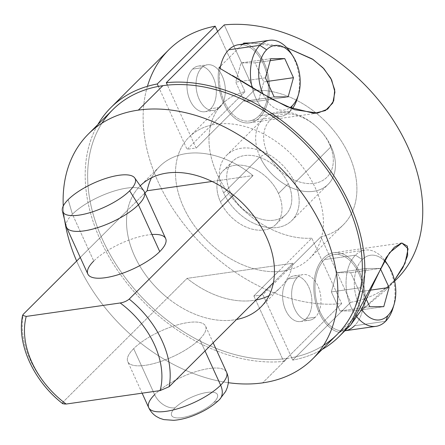 <?xml version="1.0" encoding="UTF-8"?>
<svg xmlns="http://www.w3.org/2000/svg" width="445" height="445" viewBox="0 0 445 445"><rect width="100%" height="100%" fill="white"/><g stroke="black" fill="none" stroke-linecap="round" stroke-linejoin="round"><path stroke-width="0.33" stroke-dasharray="2.23 1.67" d="M329.545 144.319A40.261 28.413 45.1 0 1 314.242 183.34A40.261 28.413 45.1 0 1 267.423 153.208A40.261 28.413 45.1 0 1 282.725 114.187A40.261 28.413 45.1 0 1 329.545 144.319A40.261 28.413 45.1 0 1 314.242 183.34A40.261 28.413 45.1 0 1 267.423 153.208L259.958 156.785A46.124 32.552 -134.9 0 0 313.597 191.306A46.124 32.552 -134.9 0 0 331.13 146.605L329.545 144.319L331.13 146.605A46.124 32.552 45.1 0 1 328.115 184.358A46.124 32.552 45.1 0 1 259.958 156.785L223.685 192.963A46.124 32.552 -134.9 0 0 291.837 220.531A46.124 32.552 -134.9 0 0 294.851 182.784L331.13 146.605L294.851 182.784A46.124 32.552 -134.9 0 0 241.218 148.263A46.124 32.552 -134.9 0 0 223.685 192.963A46.124 32.552 -134.9 0 0 277.318 227.484A46.124 32.552 -134.9 0 0 294.851 182.784A46.124 32.552 -134.9 0 0 226.694 155.216A46.124 32.552 -134.9 0 0 223.685 192.963L259.958 156.785A46.124 32.552 45.1 0 1 262.973 119.038A46.124 32.552 45.1 0 1 331.13 146.605A46.124 32.552 -134.9 0 0 321.357 131.659A46.124 32.552 -134.9 0 0 315.65 125.935A46.124 32.552 -134.9 0 0 268.168 115.138A46.124 32.552 -134.9 0 0 259.958 156.785L267.423 153.208A40.261 28.413 45.1 0 1 274.587 116.851A40.261 28.413 45.1 0 1 316.033 126.28A40.261 28.413 45.1 0 1 321.017 131.269A40.261 28.413 45.1 0 1 329.545 144.319M230.243 192.029A37.625 26.55 45.1 0 1 244.544 155.561A37.625 26.55 45.1 0 1 288.293 183.724A37.625 26.55 45.1 0 1 273.992 220.186A37.625 26.55 45.1 0 1 230.243 192.029A37.625 26.55 45.1 0 1 232.702 161.235A37.625 26.55 45.1 0 1 288.293 183.724L278.487 193.497A37.625 26.55 -134.9 0 0 222.895 171.013A37.625 26.55 -134.9 0 0 220.436 201.802L230.243 192.029L220.436 201.802A37.625 26.55 -134.9 0 0 264.185 229.965A37.625 26.55 -134.9 0 0 278.487 193.497A37.625 26.55 -134.9 0 0 234.738 165.34A37.625 26.55 -134.9 0 0 220.436 201.802A37.625 26.55 -134.9 0 0 276.034 224.291A37.625 26.55 -134.9 0 0 278.487 193.497L288.293 183.724A37.625 26.55 45.1 0 1 285.835 214.512A37.625 26.55 45.1 0 1 230.243 192.029M323.537 345.359A158.798 112.073 45.1 0 1 291.631 357.685L262.912 294.662L287.375 270.265A85.507 60.348 45.1 0 1 278.325 271.561A85.507 60.348 45.1 0 1 183.496 207.092A85.507 60.348 45.1 0 1 211.553 125.039A85.507 60.348 45.1 0 1 220.598 123.743A85.507 60.348 45.1 0 1 315.433 188.213A85.507 60.348 45.1 0 1 287.375 270.265A85.507 60.348 45.1 0 1 278.325 271.561L253.867 295.953A85.507 60.348 -134.9 0 0 262.912 294.662L320.856 236.874L350.688 302.333L292.743 360.122A161.635 114.07 -134.9 0 0 322.08 349.503A161.635 114.07 -134.9 0 1 292.743 360.122L262.912 294.662A85.507 60.348 45.1 0 1 253.867 295.953L282.586 358.976A158.798 112.073 -134.9 0 0 287.153 358.425A158.798 112.073 -134.9 0 0 291.631 357.685L292.743 360.122L350.688 302.333A161.635 114.07 -134.9 0 0 394.654 281.029M309.842 258.195L343.329 224.803A85.507 60.348 45.1 0 0 340.559 139.83A85.507 60.348 45.1 0 0 254.084 90.352A85.507 60.348 45.1 0 1 348.913 154.821A85.507 60.348 45.1 0 1 320.856 236.874L287.375 270.265A85.507 60.348 -134.9 0 0 309.842 258.195A85.507 60.348 -134.9 0 0 307.078 173.222A85.507 60.348 -134.9 0 0 220.598 123.743L254.084 90.352L224.252 24.892L254.084 90.352L196.139 148.141A85.507 60.348 -134.9 0 0 187.089 149.437L211.553 125.039A85.507 60.348 45.1 0 1 220.598 123.743L196.139 148.141L167.415 85.117L196.139 148.141A85.507 60.348 45.1 0 0 187.089 149.437L245.034 91.648L217.627 31.5L245.034 91.648L211.553 125.039A85.507 60.348 -134.9 0 0 189.081 137.11A85.507 60.348 -134.9 0 0 191.851 222.083A85.507 60.348 -134.9 0 0 278.325 271.561L253.867 295.953L282.586 358.976A158.798 112.073 45.1 0 1 126.502 279.321A158.798 112.073 45.1 0 1 101.955 123.182M22.595 315.355L23.312 314.248A85.507 60.348 -134.9 0 0 63.246 401.863L167.515 297.877A85.507 60.348 45.1 0 1 127.582 210.257L80.261 257.455L127.582 210.257A85.507 60.348 45.1 0 1 140.253 185.81A85.507 60.348 -134.9 0 0 140.108 185.949A85.507 60.348 -134.9 0 0 127.582 210.257L144.898 192.991L127.582 210.257A85.507 60.348 45.1 0 0 167.515 297.877A85.507 60.348 -134.9 0 0 236.529 319.499A85.507 60.348 45.1 0 1 167.515 297.877L63.246 401.863C61.799 403.715 62.767 404.444 66.155 404.043M158.37 86.413L187.089 149.437L158.37 86.413M201.663 67.796A23.062 14.451 81.9 0 0 199.121 99.14A23.062 14.451 81.9 0 0 219.713 107.406A23.062 14.451 81.9 0 0 222.255 76.062A23.062 14.451 81.9 0 0 201.663 67.796A23.062 14.451 81.9 0 0 197.435 94.562A23.062 14.451 81.9 0 0 213.956 110.432A23.062 14.451 81.9 0 0 219.713 107.406L210.669 108.702A23.062 14.451 -98.1 0 1 204.906 111.728A23.062 14.451 -98.1 0 1 188.385 95.853A23.062 14.451 -98.1 0 1 192.618 69.092L201.663 67.796L192.618 69.092A23.062 14.451 -98.1 0 1 213.211 77.358A23.062 14.451 -98.1 0 1 210.669 108.702A23.062 14.451 -98.1 0 1 190.071 100.437A23.062 14.451 -98.1 0 1 192.618 69.092A23.062 14.451 -98.1 0 1 198.375 66.066A23.062 14.451 -98.1 0 1 214.896 81.936A23.062 14.451 -98.1 0 1 210.669 108.702L219.713 107.406A23.062 14.451 81.9 0 0 223.941 80.645A23.062 14.451 81.9 0 0 207.42 64.77A23.062 14.451 81.9 0 0 201.663 67.796M337.138 334.49A158.798 112.073 45.1 0 1 291.631 357.685A158.798 112.073 45.1 0 1 287.153 358.425L262.639 382.867L287.153 358.425A158.798 112.073 45.1 0 1 282.586 358.976L283.693 361.412A161.635 114.07 -134.9 0 1 126.369 282.442A161.635 114.07 -134.9 0 1 97.805 124.628A161.635 114.07 -134.9 0 0 126.369 282.442A161.635 114.07 -134.9 0 0 283.693 361.412L282.586 358.976A158.798 112.073 45.1 0 1 119.382 269.464A158.798 112.073 45.1 0 1 112.863 109.609M63.246 206.052A158.798 112.073 -134.9 0 0 64.608 219.952A158.798 112.073 -134.9 0 1 63.246 206.052M76.657 261.048A158.798 112.073 -134.9 0 0 228.313 382.689A158.798 112.073 -134.9 0 1 76.657 261.048M151.495 177.8A85.507 60.348 45.1 0 1 159.672 166.441A85.507 60.348 45.1 0 1 253.027 175.603L233.469 195.11L253.027 175.603L212.048 181.465L253.027 175.603A85.507 60.348 45.1 0 0 151.495 177.8M273.397 282.725L292.96 263.218A85.507 60.348 45.1 0 1 280.433 287.531A85.507 60.348 45.1 0 1 269.047 295.675A85.507 60.348 45.1 0 0 292.96 263.218L187.072 278.37L167.515 297.877L187.072 278.37L292.96 263.218L273.397 282.725M256.086 299.991A85.507 60.348 45.1 0 1 187.072 278.37A85.507 60.348 45.1 0 0 256.086 299.991M151.962 234.509A42.776 14.14 -24.5 0 0 93.75 261.037L72.413 214.217A42.776 14.14 -24.5 0 0 66.494 227.234M87.826 274.053A42.776 14.14 155.5 0 1 93.75 261.037A42.776 14.14 155.5 0 1 135.091 237.986A42.776 14.14 155.5 0 1 165.673 238.576M148.713 407.659A42.776 14.14 155.5 0 1 154.638 394.643L133.678 348.652A42.776 14.14 -24.5 0 0 127.76 361.668A42.776 14.14 -24.5 0 0 158.337 362.258A42.776 14.14 -24.5 0 0 199.677 339.212L205.017 350.927L199.677 339.212A42.776 14.14 -24.5 0 0 205.601 326.196A42.776 14.14 -24.5 0 0 175.018 325.607A42.776 14.14 -24.5 0 0 133.678 348.652L154.638 394.643A42.776 14.14 155.5 0 1 195.978 371.597A42.776 14.14 155.5 0 1 226.561 372.187A42.776 14.14 -24.5 0 0 195.978 371.597A42.776 14.14 -24.5 0 0 154.638 394.643A17.589 12.416 -134.9 0 0 175.096 407.809A25.181 8.327 155.5 0 1 207.153 392.429A25.181 8.327 155.5 0 1 213.95 402.247A17.589 12.416 -134.9 0 0 219.485 399.599A17.589 12.416 45.1 0 1 213.95 402.247A25.181 8.327 -24.5 0 0 207.153 392.429A25.181 8.327 -24.5 0 0 175.096 407.809A25.181 8.327 -24.5 0 0 181.888 417.627A25.181 8.327 -24.5 0 0 213.95 402.247A25.181 8.327 155.5 0 1 181.888 417.627A25.181 8.327 155.5 0 1 175.096 407.809A17.589 12.416 45.1 0 1 154.638 394.643M144.336 191.762A42.776 14.14 -24.5 0 0 113.753 191.172A42.776 14.14 -24.5 0 0 72.413 214.217L93.75 261.037M66.205 226.405A42.776 14.14 155.5 0 1 72.413 214.217L68.168 199.616L72.413 214.217A42.776 14.14 155.5 0 1 112.563 191.55A42.776 14.14 155.5 0 1 143.902 191M199.677 339.212A42.776 14.14 155.5 0 1 145.22 365.328A42.776 14.14 155.5 0 1 133.678 348.652A42.776 14.14 155.5 0 1 188.135 322.536A42.776 14.14 155.5 0 1 199.677 339.212M62.734 403.693L63.246 401.863A85.507 60.348 45.1 0 1 23.312 314.248M147.429 86.324A161.635 114.07 -134.9 0 0 193.586 235.716A161.635 114.07 -134.9 0 0 341.638 303.629L283.693 361.412L341.638 303.629L311.806 238.17L278.325 271.561L311.806 238.17A85.507 60.348 45.1 0 1 216.976 173.7A85.507 60.348 45.1 0 1 245.034 91.648A85.507 60.348 45.1 0 0 222.561 103.718A85.507 60.348 45.1 0 0 225.331 188.691A85.507 60.348 45.1 0 0 311.806 238.17L341.638 303.629A161.635 114.07 45.1 0 1 175.469 212.565A161.635 114.07 45.1 0 1 168.805 49.812M306.282 318.514A23.062 14.451 -98.1 0 1 285.69 310.243A23.062 14.451 -98.1 0 1 288.232 278.898A23.062 14.451 -98.1 0 1 308.824 287.17A23.062 14.451 -98.1 0 1 306.282 318.514A23.062 14.451 -98.1 0 1 300.525 321.535A23.062 14.451 -98.1 0 1 284.005 305.665A23.062 14.451 -98.1 0 1 288.232 278.898L297.277 277.608A23.062 14.451 81.9 0 0 293.049 304.369A23.062 14.451 81.9 0 0 309.57 320.244A23.062 14.451 81.9 0 0 315.333 317.218L306.282 318.514L315.333 317.218A23.062 14.451 81.9 0 0 319.56 290.452A23.062 14.451 81.9 0 0 303.039 274.582A23.062 14.451 81.9 0 0 297.277 277.608L288.232 278.898A23.062 14.451 -98.1 0 1 293.989 275.878A23.062 14.451 -98.1 0 1 310.51 291.748A23.062 14.451 -98.1 0 1 306.282 318.514M297.277 277.608A23.062 14.451 81.9 0 0 294.735 308.952A23.062 14.451 81.9 0 0 315.333 317.218A23.062 14.451 81.9 0 0 317.875 285.874A23.062 14.451 81.9 0 0 297.277 277.608M397.085 278.709A161.635 114.07 45.1 0 1 350.688 302.333L320.856 236.874A85.507 60.348 45.1 0 0 343.329 224.803M362.77 309.303L385.459 290.296L394.476 280.261L364.36 307.718A40.361 25.287 81.9 0 0 343.696 254.345A40.361 25.287 81.9 0 0 313.881 284.082A40.361 25.287 81.9 0 0 339.579 332.437L364.36 307.718A40.361 25.287 -98.1 0 0 333.761 252.716A40.361 25.287 -98.1 0 0 313.964 291.831A40.361 25.287 -98.1 0 0 339.579 332.437L341.165 330.852A38.504 24.125 -98.1 0 1 316.601 301.415A38.504 24.125 -98.1 0 1 324.405 259.602A38.504 24.125 -98.1 0 1 353.541 264.575A38.504 24.125 -98.1 0 1 362.77 309.303L341.165 330.852A38.504 24.125 81.9 0 0 344.858 330.791A38.504 24.125 -98.1 0 1 341.165 330.852A38.504 24.125 -98.1 0 1 316.601 301.415A38.504 24.125 -98.1 0 1 324.405 259.602L355.472 255.157A38.504 24.125 81.9 0 0 357.101 317.107A38.504 24.125 -98.1 0 1 355.472 255.157L324.405 259.602A38.504 24.125 -98.1 0 1 334.023 254.551A38.504 24.125 -98.1 0 1 357.563 270.894A38.504 24.125 -98.1 0 1 362.77 309.303A38.504 24.125 -98.1 0 1 354.548 325.734A38.504 24.125 81.9 0 0 362.77 309.303M350.76 324.906L339.579 332.437L350.488 325.178M243.76 43.087L265.398 43.693L286.68 47.621L250.846 42.959M238.409 44.739A38.504 24.125 -98.1 0 1 242.169 44.672L220.564 66.216L242.169 44.672A38.504 24.125 -98.1 0 1 266.739 74.104A38.504 24.125 -98.1 0 1 258.929 115.923A38.504 24.125 -98.1 0 1 230.438 111.751A38.504 24.125 -98.1 0 1 220.136 68.424A38.504 24.125 -98.1 0 0 249.311 120.973L280.372 116.529A38.504 24.125 81.9 0 0 289.99 111.478L258.929 115.923A38.504 24.125 -98.1 0 1 249.311 120.973M218.979 67.801A40.361 25.287 81.9 0 0 238.932 120.829A40.361 25.287 81.9 0 0 269.303 93.617A40.361 25.287 81.9 0 0 245.913 43.666A40.361 25.287 -98.1 0 1 269.475 85.373A40.361 25.287 -98.1 0 1 249.578 122.809A40.361 25.287 -98.1 0 1 218.979 67.801L232.474 75.489M242.169 44.672A38.504 24.125 -98.1 0 1 266.739 74.104A38.504 24.125 -98.1 0 1 258.929 115.923L289.99 111.478A38.504 24.125 81.9 0 0 292.265 108.847A38.504 24.125 -98.1 0 1 289.99 111.478L291.186 108.43L289.99 111.478A38.504 24.125 -98.1 0 1 252.137 87.543A38.504 24.125 81.9 0 0 280.372 116.529M354.548 325.734L385.609 321.29L354.548 325.734A38.504 24.125 -98.1 0 1 344.931 330.78M393.519 306.188A38.504 24.125 81.9 0 0 387.562 264.536M384.625 260.164A38.504 24.125 81.9 0 0 365.084 250.107A38.504 24.125 81.9 0 0 355.472 255.157A38.504 24.125 -98.1 0 1 384.625 260.164M384.302 260.731A32.641 20.453 81.9 0 0 362.286 259.546L355.472 255.157L362.286 259.546A32.641 20.453 81.9 0 0 361.718 309.403A32.641 20.453 81.9 0 1 362.286 259.546A32.641 20.453 81.9 0 1 384.302 260.731M386.499 262.811A38.504 24.125 -98.1 0 1 392.985 308.14M263.101 94.162A32.641 20.453 81.9 0 0 289.734 107.851A32.641 20.453 81.9 0 1 263.101 94.162M366.508 299.63L361.056 287.659L366.363 268.485L380.258 268.402L366.363 268.485L336.659 272.735L331.353 291.909L340.052 310.999L354.059 310.916L383.762 306.666L354.059 310.916L359.365 291.736L350.666 272.646L336.659 272.735L366.363 268.485L361.056 287.659L331.353 291.909L361.056 287.659L366.508 299.63M290.88 53A38.504 24.125 -98.1 0 1 297.366 98.328M297.905 96.376A38.504 24.125 81.9 0 0 291.942 54.724M274.137 96.943L244.433 101.193L258.439 101.104L288.143 96.854L258.439 101.104L263.746 81.93L255.046 62.84L241.04 62.923L235.733 82.103L244.433 101.193L274.137 96.943M265.437 77.853L235.733 82.103L265.437 77.853M270.744 58.673L241.04 62.923L270.744 58.673M270.193 60.67L255.046 62.84L270.193 60.67M267.078 81.452L263.746 81.93L267.078 81.452M244.433 101.193L258.439 101.104L263.746 81.93L255.046 62.84L241.04 62.923L235.733 82.103L244.433 101.193M369.756 306.75L340.052 310.999L369.756 306.75M380.253 268.413L350.666 272.646L380.253 268.413M370.663 290.123L359.365 291.736L370.663 290.123M340.052 310.999L354.059 310.916L359.365 291.736L350.666 272.646L336.659 272.735L331.353 291.909L340.052 310.999M291.837 220.531L328.115 184.358M222.895 171.013L232.702 161.235M276.034 224.291L285.835 214.512M204.906 111.728L213.956 110.432M198.375 66.066L207.42 64.77M159.672 166.441L140.108 185.949M260.87 307.039L280.433 287.531M142.116 393.174L127.76 361.668M213.166 342.795L205.601 326.196M300.525 321.535L309.57 320.244M293.989 275.878L303.039 274.582M394.671 281.112L385.459 290.296M189.081 137.11L222.561 103.718M334.023 254.551L365.084 250.107M249.578 122.809L317.652 113.069M401.835 242.976L333.761 252.716M226.694 155.216L262.973 119.038M321.357 131.659L321.017 131.269M315.65 125.935L316.033 126.28"/><path stroke-width="0.67" d="M80.261 257.455L23.312 314.248L80.261 257.455M233.469 195.11A85.507 60.348 45.1 0 1 273.397 282.725L169.128 386.716A85.507 60.348 -134.9 0 0 129.2 299.096L233.469 195.11A85.507 60.348 45.1 0 1 273.397 282.725A85.507 60.348 45.1 0 1 236.529 319.499A85.507 60.348 -134.9 0 0 260.87 307.039A85.507 60.348 -134.9 0 0 273.397 282.725L169.128 386.716L160.139 390.599L169.128 386.716A85.507 60.348 45.1 0 0 129.2 299.096C126.797 301.087 123.799 302.383 120.211 302.978L26.227 316.423L22.595 315.355L26.227 316.423A79.449 56.07 -134.9 0 0 66.155 404.043L160.139 390.599A79.449 56.07 -134.9 0 0 120.211 302.978C123.799 302.383 126.797 301.087 129.2 299.096L233.469 195.11A85.507 60.348 -134.9 0 0 140.253 185.81A85.507 60.348 45.1 0 1 233.469 195.11M394.654 281.029A161.635 114.07 -134.9 0 0 391.728 117.897A161.635 114.07 -134.9 0 0 224.252 24.892L166.308 82.681A161.635 114.07 -134.9 0 1 332.476 173.739A161.635 114.07 -134.9 0 1 339.14 336.492A161.635 114.07 -134.9 0 1 322.08 349.503A161.635 114.07 -134.9 0 0 340.38 186.249A161.635 114.07 -134.9 0 0 166.308 82.681L167.415 85.117A158.798 112.073 -134.9 0 0 162.853 85.674A158.798 112.073 -134.9 0 0 158.37 86.413L157.257 83.977L158.37 86.413A158.798 112.073 45.1 0 1 162.853 85.674L138.339 110.115A158.798 112.073 -134.9 0 0 88.355 134.051A158.798 112.073 -134.9 0 0 63.246 206.052A158.798 112.073 -134.9 0 1 138.339 110.115L162.853 85.674A158.798 112.073 45.1 0 1 167.415 85.117L166.308 82.681L224.252 24.892A161.635 114.07 45.1 0 1 390.421 115.956A161.635 114.07 45.1 0 1 397.085 278.709L394.671 281.112M110.866 107.601L168.805 49.812A161.635 114.07 45.1 0 1 215.202 26.188L217.627 31.5L215.202 26.188L157.257 83.977A161.635 114.07 -134.9 0 0 97.805 124.628A161.635 114.07 -134.9 0 1 110.866 107.601A161.635 114.07 -134.9 0 1 157.257 83.977L215.202 26.188A161.635 114.07 -134.9 0 0 147.429 86.324M101.955 123.182A158.798 112.073 45.1 0 1 158.37 86.413A158.798 112.073 45.1 0 0 112.863 109.609L88.355 134.051M312.629 358.931A158.798 112.073 -134.9 0 0 304.469 196.701A158.798 112.073 -134.9 0 0 138.339 110.115A158.798 112.073 -134.9 0 1 323.003 228.964A158.798 112.073 -134.9 0 1 262.639 382.867A158.798 112.073 -134.9 0 1 228.313 382.689A158.798 112.073 -134.9 0 0 262.639 382.867A158.798 112.073 -134.9 0 0 312.629 358.931L337.138 334.49A158.798 112.073 45.1 0 0 330.624 174.629A158.798 112.073 45.1 0 0 167.415 85.117A158.798 112.073 45.1 0 1 337.11 184.77A158.798 112.073 45.1 0 1 323.537 345.359M64.608 219.952A158.798 112.073 -134.9 0 0 76.657 261.048A158.798 112.073 -134.9 0 1 64.608 219.952M147.145 190.749A85.507 60.348 45.1 0 1 151.495 177.8A85.507 60.348 45.1 0 0 147.145 190.749L212.048 181.465L147.145 190.749L144.898 192.991L147.145 190.749M269.047 295.675A85.507 60.348 45.1 0 1 256.086 299.991A85.507 60.348 45.1 0 0 269.047 295.675M93.75 261.037A42.776 14.14 -24.5 0 0 105.293 277.713A42.776 14.14 -24.5 0 0 159.749 251.592A42.776 14.14 -24.5 0 0 151.962 234.509M159.749 251.592A42.776 14.14 155.5 0 1 118.409 274.643A42.776 14.14 155.5 0 1 87.826 274.053L66.494 227.234A42.776 14.14 -24.5 0 0 97.071 227.823A42.776 14.14 -24.5 0 0 138.412 204.778L159.749 251.592L138.412 204.778A42.776 14.14 -24.5 0 0 144.336 191.762L165.673 238.576A42.776 14.14 155.5 0 1 159.749 251.592M220.637 385.203A42.776 14.14 155.5 0 1 179.296 408.249A42.776 14.14 155.5 0 1 148.713 407.659A42.776 14.14 -24.5 0 0 179.296 408.249A42.776 14.14 -24.5 0 0 220.637 385.203L205.017 350.927L220.637 385.203A42.776 14.14 -24.5 0 0 226.561 372.187A42.776 14.14 155.5 0 1 220.637 385.203A17.589 12.416 45.1 0 1 219.485 399.599A17.589 12.416 -134.9 0 0 220.637 385.203M129.645 190.822A39.844 13.172 -24.5 0 0 134.752 177.989A39.844 13.172 -24.5 0 0 105.565 178.501A39.844 13.172 -24.5 0 0 68.168 199.616A39.844 13.172 -24.5 0 0 78.921 215.152A39.844 13.172 -24.5 0 0 129.645 190.822A39.844 13.172 -24.5 0 0 118.893 175.286A39.844 13.172 -24.5 0 0 68.168 199.616A39.844 13.172 -24.5 0 0 62.383 210.969A39.844 13.172 -24.5 0 0 90.035 212.627A39.844 13.172 -24.5 0 0 129.645 190.822L138.412 204.778L129.645 190.822M134.752 177.989L143.902 191A42.776 14.14 155.5 0 1 138.412 204.778A42.776 14.14 155.5 0 1 95.892 228.19A42.776 14.14 155.5 0 1 66.205 226.405L62.383 210.969M154.638 394.643A42.776 14.14 -24.5 0 0 148.713 407.659L142.116 393.174M66.155 404.043A79.449 56.07 45.1 0 1 26.227 316.423L120.211 302.978A79.449 56.07 45.1 0 1 160.139 390.599L66.155 404.043L62.734 403.693M23.312 314.248L22.595 315.355C16.448 343.996 33.915 381.476 62.801 403.754M350.488 325.178L361.323 310.132L372.348 286.146L386.188 257.572L394.331 247.248L401.835 242.976L407.409 246.135L407.653 255.491L402.959 267.584L394.476 280.261L404.995 263.429L408.098 248.783L401.874 242.97L389.531 252.677L350.76 324.906L339.14 336.492M218.979 67.801L220.564 66.216A38.504 24.125 -98.1 0 1 228.791 49.79A38.504 24.125 81.9 0 0 220.564 66.216A38.504 24.125 -98.1 0 0 220.136 68.424A38.504 24.125 -98.1 0 1 220.564 66.216L218.979 67.801L260.976 92.905L286.93 106.666L314.176 113.358L325.44 110.56L332.793 103.001L334.924 92.02L331.653 79.922L323.927 68.747L313.135 59.535L286.68 47.621L312.29 58.968L322.909 67.668L330.802 78.253L334.723 89.896L333.705 100.887L327.687 109.108L317.652 113.069L294.746 109.748L271.539 98.979L232.474 75.489M250.846 42.959L243.76 43.087L242.72 44.127L243.76 43.087A40.361 25.287 -98.1 0 1 245.913 43.666A40.361 25.287 81.9 0 0 243.76 43.087M242.169 44.672A38.504 24.125 81.9 0 0 228.791 49.79L259.852 45.346A38.504 24.125 81.9 0 0 252.137 87.543A38.504 24.125 -98.1 0 1 259.852 45.346L266.672 49.734A32.641 20.453 81.9 0 0 263.101 94.162A32.641 20.453 81.9 0 1 266.672 49.734L259.852 45.346A38.504 24.125 -98.1 0 1 290.88 53L292.977 56.226A32.641 20.453 81.9 0 0 266.672 49.734A32.641 20.453 81.9 0 1 295.819 61.438A32.641 20.453 81.9 0 1 292.22 105.793L291.186 108.43L292.22 105.793A32.641 20.453 81.9 0 0 298.473 94.646A32.641 20.453 81.9 0 0 292.977 56.226M375.992 326.335A38.504 24.125 81.9 0 0 385.609 321.29A38.504 24.125 -98.1 0 1 357.101 317.107A38.504 24.125 81.9 0 0 375.992 326.335L344.931 330.78A38.504 24.125 -98.1 0 1 344.858 330.791A38.504 24.125 81.9 0 0 354.548 325.734M394.086 304.458A32.641 20.453 81.9 0 0 388.591 266.032A32.641 20.453 81.9 0 0 384.302 260.731A32.641 20.453 81.9 0 1 387.834 315.605A32.641 20.453 81.9 0 1 361.718 309.403A32.641 20.453 81.9 0 0 387.834 315.605L385.609 321.29L387.834 315.605A32.641 20.453 81.9 0 0 394.086 304.458L392.985 308.14A38.504 24.125 -98.1 0 1 385.609 321.29A38.504 24.125 81.9 0 0 393.519 306.188M387.562 264.536A38.504 24.125 81.9 0 0 384.625 260.164A38.504 24.125 -98.1 0 1 386.499 262.811L388.591 266.032M289.734 107.851A32.641 20.453 81.9 0 0 292.22 105.793A32.641 20.453 81.9 0 1 289.734 107.851M288.143 96.854L274.137 96.943L265.437 77.853L270.744 58.673L284.75 58.59L293.455 77.68L288.143 96.854L274.137 96.943L265.437 77.853L270.744 58.673L284.75 58.59L270.193 60.67L284.75 58.59L293.455 77.68L267.078 81.452L293.455 77.68L288.143 96.854M383.762 306.666L369.756 306.75L366.508 299.63L369.756 306.75L383.762 306.666L389.069 287.487L370.663 290.123L389.069 287.487L383.762 306.666M380.258 268.402L389.069 287.487L380.258 268.402M298.473 94.646L297.366 98.328A38.504 24.125 -98.1 0 1 292.265 108.847A38.504 24.125 81.9 0 0 297.905 96.376M291.942 54.724A38.504 24.125 81.9 0 0 269.47 40.3A38.504 24.125 81.9 0 0 259.852 45.346L228.791 49.79A38.504 24.125 -98.1 0 1 238.409 44.739L269.47 40.3M148.713 407.659C150.488 411.43 153.097 414.401 156.545 416.581L159.822 418.3L163.799 419.602L173.761 420.325C181.588 419.696 189.748 417.443 198.231 413.572C206.736 409.734 213.822 405.072 219.485 399.599L225.665 391.428L227.306 387.539L228.163 383.935C228.774 379.908 228.24 375.992 226.561 372.187L213.166 342.795"/></g></svg>
